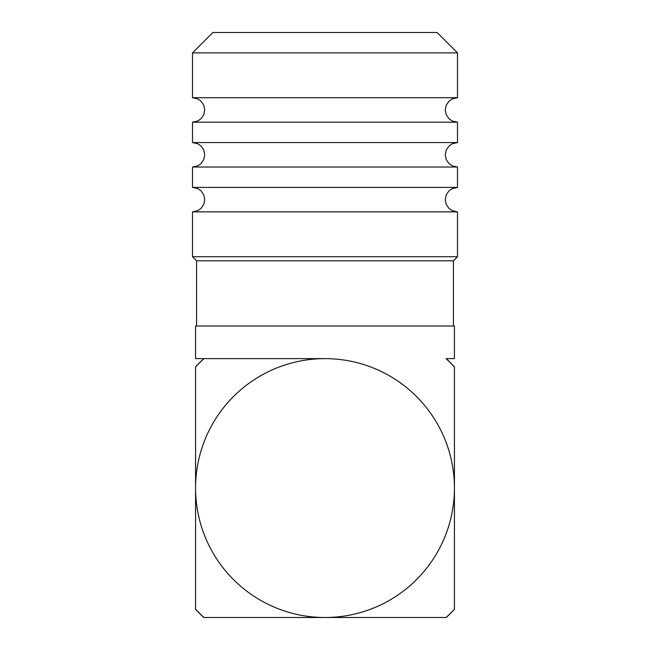 <?xml version="1.0" encoding="UTF-8"?>
<svg xmlns="http://www.w3.org/2000/svg" width="650" height="650" viewBox="0 0 650 650"><rect width="100%" height="100%" fill="white"/><g stroke="black" fill="none" stroke-linecap="round" stroke-linejoin="round"><path stroke-width="0.97" d="M437.109 32.5L457.494 52.886L192.506 52.886L192.506 97.728L457.494 97.728L457.494 52.886L437.109 32.5L212.891 32.5L192.506 52.886M192.506 187.411L457.494 187.411L457.494 167.026L192.506 167.026L192.506 187.411L197.722 188.581L201.013 190.856L203.759 194.854L204.742 199.542L203.743 204.474L200.98 208.463L197.852 210.641L192.506 211.876L457.494 211.876L452.286 210.706L448.996 208.439L446.241 204.441L445.258 199.753L446.249 194.821L449.012 190.832L452.14 188.646L457.494 187.411M192.506 142.569L457.494 142.569L457.494 122.184L192.506 122.184L192.506 142.569L197.722 143.739L201.013 146.006L203.759 150.012L204.742 154.7L203.743 159.632L200.98 163.621L197.852 165.799L192.506 167.026M203.921 358.629L325 358.629L203.921 358.629A177.239 177.239 0 0 0 195.569 366.982L195.569 609.286A177.336 177.336 0 0 0 203.783 617.5L446.217 617.5A177.336 177.336 0 0 0 454.431 609.286L454.431 366.844A177.336 177.336 0 0 0 446.217 358.629L454.431 358.629L454.431 326.016L195.569 326.016L195.569 358.629L203.921 358.629M325 617.5A129.431 129.431 0 0 1 195.569 488.069A129.431 129.431 0 0 1 325 358.629A129.431 129.431 0 0 1 454.431 488.069A129.431 129.431 0 0 1 325 617.5L279.159 617.5M340.925 617.5L371.881 617.5M453.416 326.016L453.416 260.796L196.584 260.796L192.506 256.717L192.506 211.876M196.584 326.016L196.584 260.796M453.416 260.796L457.494 256.717L192.506 256.717M457.494 256.717L457.494 211.876M203.783 358.629A177.336 177.336 0 0 0 195.569 366.844L195.569 366.982M195.569 609.148A177.239 177.239 0 0 0 203.921 617.5M454.431 366.982A177.239 177.239 0 0 0 446.079 358.629L446.217 358.629M446.079 617.5A177.239 177.239 0 0 0 454.431 609.148M192.506 97.728L197.722 98.897L201.013 101.164L203.759 105.17L204.742 109.858L203.743 114.79L200.98 118.779L197.852 120.957L192.506 122.184M457.494 167.026L452.286 165.864L448.996 163.597L446.241 159.599L445.258 154.911L446.249 149.979L449.012 145.99L452.14 143.804L457.494 142.569M457.494 122.184L452.286 121.022L448.996 118.755L446.241 114.758L445.258 110.069L446.249 105.138L449.012 101.148L452.14 98.962L457.494 97.728"/></g></svg>
